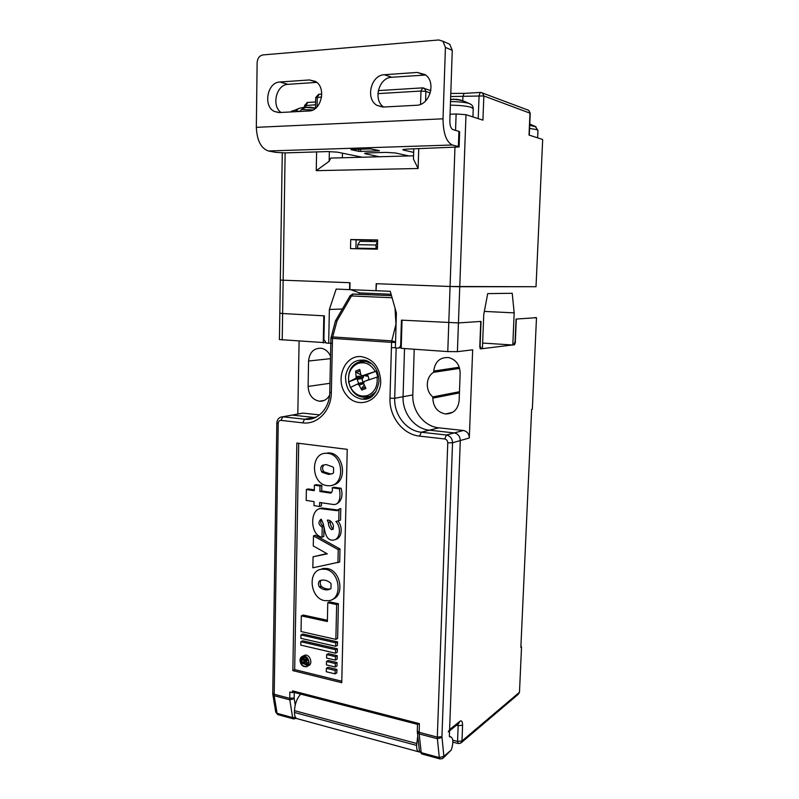 <?xml version="1.0" encoding="UTF-8"?>
<svg xmlns="http://www.w3.org/2000/svg" width="799" height="799" viewBox="0 0 799 799"><rect width="100%" height="100%" fill="white"/><g stroke="black" fill="none" stroke-linecap="round" stroke-linejoin="round"><path stroke-width="1.2" d="M313.018 109.902L301.363 109.543L305.827 107.336L310.451 107.206L315.495 108.145M298.776 111.321L296.159 110.662L296.848 109.783L299.365 108.265L304.079 107.316L304.119 107.905M301.363 109.543L300.084 111.271L296.049 111.49L296.159 110.662M461.063 100.394L463.021 100.944M455.929 99.196L460.773 100.035M450.566 99.685L453.972 99.046M369.518 240.129L371.625 241.528M375.939 245.563L377.448 247.5M363.705 383.6L359.111 385.148L361.747 390.062L365.892 388.474L363.625 383.4L364.234 381.423L377.837 376.848L376.019 371.245L363.865 375.8L361.567 375.62L360.788 374.601L359.76 369.448L355.635 371.076L356.144 377.737L359.969 377.508L359.131 378.546L362.307 378.446L362.227 380.384L363.096 381.972M366.951 380.444L368.988 379.515L368.189 376.229L367.62 375.28L364.434 375.77M359.969 377.508L348.594 381.952L350.362 387.475L357.463 384.039L359.111 385.148M363.785 381.882L358.212 384.149M360.519 382.841L358.601 383.54L357.243 379.325L359.131 378.546M361.747 390.062L361.577 388.574L365.303 387.285M364.244 384.928L361.577 388.574M360.928 383.23L357.463 384.039M377.068 377.078C377.917 385.977 374.871 392.079 367.93 395.395C360.629 397.453 354.826 394.776 350.511 387.345M359.131 377.647L355.635 378.356L348.594 381.952M348.734 381.812C347.855 373.073 350.831 366.991 357.662 363.565C364.943 361.348 370.806 363.974 375.25 371.465L362.386 375.71M371.935 363.925L365.932 361.398L358.541 362.227M365.932 361.398L358.242 362.347C342.721 367.93 346.916 396.354 363.535 397.163L369.747 396.394L375.979 391.77M365.682 375.989L368.119 376.179M363.635 382.331L361.687 382.981M363.165 375.76L363.385 377.518L362.307 378.446M376.019 371.245L375.25 371.465M361.997 378.536L357.243 379.325M363.385 377.518L359.969 377.617M363.205 376.169L356.284 376.369M355.635 378.356L356.144 377.737M359.989 370.896L356.394 372.474L355.635 371.076M360.958 374.831L356.394 372.474M413.762 148.884L413.453 159.091L418.117 168.499L418.736 148.734M413.552 155.805L330.776 158.092L329.158 161.288L329.358 151.55M342.362 157.773L342.471 153.188M316.604 151.91L316.244 170.656L418.117 168.499M329.158 161.288L316.244 170.656M375.999 290.726L376.189 283.705L450.067 286.491L376.489 283.715L375.999 290.726L349.543 289.637L349.712 282.706L283.146 280.209L350.002 282.726L349.842 289.647M377.408 249.158L350.511 248.619L350.721 239.53L377.647 239.94L377.408 249.158M355.905 248.729L356.114 239.93L350.721 239.53M356.114 239.93L377.637 240.259M401.318 344.719L400.699 344.778L401.428 320.139L458.446 322.926L459.755 286.731L535.58 286.731L450.067 286.491L459.755 286.731L465.997 114.686L456.129 113.977L455.55 130.367M536.019 286.711L542.671 139.635L536.019 286.721M325.453 342.691L279.41 339.575L279.82 313.218L282.626 313.528L279.82 313.228L280.329 280.059L283.146 280.209L280.329 280.059L282.267 152.899M465.997 114.686L482.926 120.16L483.844 95.94L530.226 113.248L528.788 110.362L527.47 109.862M450.067 114.267L456.129 113.977M480.948 92.444L528.788 110.362L529.987 113.059L529.028 135.061L542.231 139.336M304.489 107.755L304.529 105.638L315.565 104.769M315.495 108.334L315.695 97.648L321.617 97.019M377.887 93.633L420.973 91.036L425.887 91.426L430.281 92.924M450.676 96.529L483.844 95.94L482.546 92.984L480.678 92.434M420.554 104.329L420.973 91.036L422.731 87.86M422.981 87.87L424.469 88.349L425.887 91.426L425.577 100.954M319.161 94.252L317.253 97.278L317.073 106.876M478.221 118.642L479.09 95.57L480.249 92.454L464.089 93.393L462.911 96.479L462.761 100.754M307.815 102.412L305.977 105.308L305.947 107.316M413.652 152.399L403.645 150.102L402.766 149.683L406.481 149.113L459.105 146.966L458.366 146.557L458.906 131.336L452.913 129.608C450.906 128.559 449.877 125.653 449.837 120.879L452.264 50.357L445.423 47.391L442.886 41.228L438.781 39.97L262.921 54.931C259.455 55.67 257.518 58.247 257.128 62.662L256.329 127.341C256.978 140.484 260.993 148.364 268.384 150.981L275.665 152.339L285.133 152.899L327.76 151.57L337.298 152.14L362.267 157.223M458.366 146.557L452.374 144.999C446.321 142.052 443.205 133.323 443.016 118.811L445.423 47.391M316.744 82.377L288 84.334C276.404 84.474 271.201 105.828 281.028 112.469M383.63 107.016C372.773 100.035 378.806 77.473 391.73 77.273L425.637 75.016M447.021 43.056L449.747 44.265L452.264 50.357M279.85 82.007C267.246 82.187 262.871 106.337 274.407 111.47L279.4 112.549L308.843 110.991C321.438 111.141 326.761 87.311 315.335 81.378L309.413 79.95L279.85 82.007L288 84.334M351.021 149.523L370.356 148.884L379.305 150.542M360.659 149.193L360.599 151.42L358.691 151.311L358.741 149.253M458.906 131.336L459.645 131.785L459.105 146.936M416.399 105.278L383.51 107.026L376.978 105.358C365.193 98.996 370.886 74.956 384.369 74.726L417.398 72.429L425.178 74.667C436.574 82.007 429.752 105.388 416.399 105.278M351.011 149.683L358.691 151.311M360.599 151.42L379.295 150.851M379.465 156.744L365.622 153.837C363.845 153.388 364.644 153.078 368.009 152.929L385.967 152.389L395.425 152.969L408.818 155.935M359.051 294.272L359.51 292.903L350.831 289.687M349.543 289.637L336.159 289.078L329.378 309.463L342.372 309.023M359.51 292.903L391.101 294.262M376.299 290.736L390.262 291.315L396.394 312.958L395.385 347.925L397.522 348.074C399.39 347.984 400.449 346.896 400.699 344.778M323.265 342.871L323.815 315.825L282.626 313.528L324.384 315.855L323.905 339.535L326.382 343.071L328.669 343.25L329.378 309.463M484.344 311.41L514.176 312.878L512.219 293.283L487.71 293.613L483.755 314.516L482.416 348.654L481.417 348.773L479.829 345.498M480.419 348.873L479.77 346.926L480.768 321.428L458.446 322.926L481.048 321.408L480.109 345.518M514.176 312.878L512.808 345.008L513.687 344.898L515.085 341.553L516.054 319.061L534.171 317.842M512.808 345.008L482.636 343.061M330.826 343.071L328.669 343.25M377.418 248.679L360.269 248.819M359.93 241.338L357.802 244.694L375.91 245.013L377.498 241.618L359.93 241.338M357.802 244.694L357.463 248.179L376.089 248.539L375.91 245.013M327.81 453.363L326.531 453.273C310.082 452.284 310.731 484.064 327.131 485.642L329.198 485.752C345.288 486.012 343.999 454.571 327.81 453.363M324.674 453.403L329.627 452.913C344.709 453.962 347.505 482.886 332.764 485.003M325.353 569.268L321.438 569.218C307.216 570.876 310.092 598.441 324.684 600.658L329.278 600.648C343.141 598.451 339.755 571.145 325.353 569.268M320.149 569.527L323.235 568.469L327.141 568.518C340.793 570.276 345.018 595.804 332.264 599.46M300.284 660.453L302.881 656.558C307.805 654.92 311.34 665.158 306.267 666.386C302.831 666.586 300.833 664.608 300.284 660.453M303.69 663.789L307.725 665.477M303.221 656.488L302.212 658.486M299.985 660.383C300.584 664.828 302.711 666.945 306.387 666.726C311.81 665.417 308.034 654.471 302.771 656.219C301.043 656.808 300.114 658.196 299.985 660.383M303.28 655.949L304.579 655.26C309.842 653.512 313.608 664.428 308.184 665.737L307.665 666.016M304.928 661.712L308.264 659.844L304.928 661.712L304.898 663.4L307.495 664.029L307.485 664.708L301.353 663.22L301.902 658.716L303.25 658.396L304.649 659.455L304.948 660.873L307.935 659.185M303.8 657.667L305.058 657.427L306.456 658.486L306.756 659.844M304.958 660.493L306.766 659.525M303.81 659.325L303.76 661.712L304.329 661.852M303.73 659.265L302.002 660.194L302.701 659.055L304.149 659.704L304.309 663.26L301.952 662.691L302.002 660.194M301.952 662.691L303.76 661.712M308.524 664.139L307.785 664.538M304.898 663.4L306.706 662.421L308.794 662.92M307.495 664.029L308.734 663.36M306.736 660.733L306.706 662.421M307.755 660.084L307.415 659.465M326.362 668.314L326.282 671.729L335.071 673.877L336.828 672.848L336.908 669.422L335.151 670.441L326.362 668.314L328.129 667.305L336.908 669.422M335.071 673.877L335.151 670.441M326.511 661.462L326.431 664.888L335.23 666.995L336.978 665.986L337.058 662.551L335.3 663.55L326.511 661.462L328.279 660.473L337.058 662.551M335.23 666.995L335.3 663.55M326.651 654.591L326.581 658.026L335.38 660.104L337.138 659.115L337.218 655.679L335.46 656.658L326.651 654.591L328.429 653.622L337.218 655.679M335.38 660.104L335.46 656.658M300.843 641.717L300.784 645.113L335.54 653.202L337.298 652.234L337.378 648.788L335.62 649.747L300.843 641.717L302.661 640.798L337.378 648.788M335.54 653.202L335.62 649.747M300.973 634.925L300.903 638.321L335.7 646.291L337.458 645.342L337.538 641.887L335.78 642.835L300.973 634.925L302.791 634.016L337.538 641.887M335.7 646.291L335.78 642.835M301.323 615.879L301.033 631.52L335.86 639.37L336.649 604.563L327.78 602.726L327.37 621.532L301.323 615.879L303.141 615.02L327.4 620.264M327.78 602.726L329.558 601.887L338.406 603.714L337.617 638.431L335.86 639.37M336.649 604.563L338.406 603.714M319.38 586.856C318.062 584.608 318.102 582.631 319.5 580.923L321.508 580.184C324.574 579.734 327.53 580.613 330.357 582.851L331.066 583.739L330.956 588.623L328.479 589.722C325.543 590.211 322.706 589.462 319.97 587.475L319.38 586.856L321.178 586.067L321.767 586.676L319.97 587.475M321.767 586.676C324.494 588.663 327.33 589.402 330.257 588.923L330.816 588.793M320.908 580.314L319.5 580.923M321.198 580.244C319.9 581.962 319.89 583.899 321.178 586.067M313.478 535.889L313.278 545.957L327.3 553.837L313.068 556.803L312.848 567.809L339.695 561.987L339.994 548.963L338.227 549.672L313.478 535.889L315.295 535.23L339.994 548.963M313.068 556.803L326.861 553.587M337.927 562.726L338.227 549.672M323.994 527.74L323.805 536.529L322.007 537.198L322.217 527.1L323.825 526.531M337.947 521.118C342.901 526.391 342.182 537.797 335.83 539.375M321.428 519.32C320.069 522.636 320.868 524.983 323.805 526.371M322.217 527.1C318.382 524.773 317.942 522.156 320.898 519.27C325.892 524.414 322.816 541.153 333.642 540.114C340.464 538.985 341.283 526.741 335.9 521.477L339.455 520.549M329.677 520.748L330.167 522.037C330.406 524.813 331.295 527.13 332.833 528.988M330.167 522.037L328.369 522.676L327.33 520.149C331.715 519.33 335.979 527.48 331.605 529.697C329.617 528.259 328.539 525.912 328.369 522.676M338.746 520.798L339.016 509.143L340.793 508.544L340.524 520.169M319.051 508.723L321.997 508.004L338.526 510.102M339.016 509.143L337.098 510.701L320.179 508.593C309.652 510.152 310.192 535.3 322.007 537.198M319.9 491.505L330.556 493.083C332.264 492.054 332.803 490.286 332.194 487.78L339.325 488.818C340.634 494.911 340.524 504.928 333.513 504.519L319.67 502.481L319.59 506.486L313.987 505.607L314.067 501.622L306.187 500.394L306.387 489.497L314.277 490.676L314.387 485.183L320.009 486.002L319.9 491.505L321.707 490.956L331.635 492.434M320.009 486.002L321.827 485.472L321.707 490.956M314.387 485.183L316.214 484.653L321.827 485.472M306.387 489.497L308.224 488.958L314.297 489.857M319.59 506.486L321.408 505.897L321.468 502.761M339.325 488.818L341.113 488.279C343.061 495.55 341.682 500.693 336.968 503.72M332.194 487.78L333.982 487.24L341.113 488.279M322.496 465.278L326.172 464.569L332.893 466.986L333.612 467.854L333.503 472.878L332.754 473.537L328.709 474.456L322.347 472.409L321.747 471.81L323.565 471.31L324.164 471.909L322.347 472.409M324.164 471.909L330.516 473.957L332.124 473.807M321.747 471.81C320.409 469.592 320.449 467.555 321.877 465.707M323.695 465.228C322.277 467.065 322.227 469.093 323.565 471.31M347.245 449.358L341.752 682.706L292.853 670.611L296.848 443.065L347.245 449.358M298.706 443.295L294.681 669.612L341.782 681.227M292.853 670.611L294.681 669.612M439.869 758.89L422.082 754.036L421.213 752.638L419.155 733.921L437.373 738.715L439.31 757.582L440.149 758.97L442.606 758.541L443.864 756.313L439.31 757.582L421.213 752.638L419.405 750.97L421.792 753.956M443.305 757.951L451.255 750.051L443.864 756.313L441.947 736.658L437.323 737.107L437.373 738.715L441.967 737.467M295.5 717.382L292.624 717.582L277.073 713.337L275.745 712.159L277.792 714.606M391.49 295.65L352.309 294.092M350.132 295.69L351.49 295.96L353.138 293.982M335.51 320.818L336.998 320.868L351.49 295.96L392.089 297.757M394.996 308.014L395.964 324.284L391.77 340.873L395.555 341.902M331.036 337.408L332.694 336.938L336.998 320.868M293.323 692.194L292.464 692.683L289.827 692.004L289.817 699.834L294.222 698.706L294.172 697.956L289.727 698.326L274.077 694.211L272.759 693.252L272.849 694.561L274.177 695.709L278.222 423.31C278.432 421.383 279.34 420.404 280.958 420.384L282.906 416.798L292.224 415.1L315.265 417.577L292.224 415.1L289.917 415.48L303.101 413.123L319.6 414.911M441.947 736.658L452.544 442.776L460.294 440.559C460.064 436.314 458.047 433.767 454.241 432.928C458.047 433.767 460.064 436.314 460.294 440.559L449.358 736.149L449.837 737.008L450.636 736.768C453.383 738.196 453.592 742.621 451.255 750.051M404.514 348.564L403.066 396.733C402.287 413.003 414.621 428.863 429.393 430.192L454.241 432.928L429.393 430.192C414.621 428.863 402.287 413.003 403.066 396.733L404.514 348.564M358.581 362.177L364.274 360.019M369.857 397.642L366.421 397.732M395.385 347.735L391.42 347.645L389.972 398.302C389.133 416.649 402.966 434.566 419.565 436.114L444.713 438.971C446.621 439.42 447.64 440.708 447.77 442.856L437.323 737.107L419.105 732.323L417.298 730.995L417.348 732.284L419.155 733.921L419.395 723.634L417.597 724.383M292.464 692.683L292.504 690.845L293.193 692.164L417.707 724.403M480.559 348.883L513.987 344.778M300.744 694.121C296.958 698.306 294.871 703.819 294.481 710.651L294.441 712.468C294.491 716.403 295.59 718.521 297.727 718.83L418.426 751.739M419.655 751.949L419.325 751.979C417.478 751.769 416.569 749.582 416.599 745.417L417.757 735.969M299.096 341.183L297.817 414.042M457.408 351.66L458.446 322.926L402.047 320.169L401.208 348.324L447.78 351.59L457.408 351.66L472.668 349.832L469.313 437.982L460.294 440.559L449.607 729.607L448.259 731.894M461.423 742.571L518.331 694.241L519.48 692.264L521.537 646.89L520.858 647.41L531.635 409.428L532.334 409.248L536.489 317.692L516.304 319.041L515.285 342.801L514.446 344.808M520.888 646.751L521.537 646.89M534.631 317.593L536.489 317.692M303.101 413.123L300.814 413.492M469.313 437.982C469.093 433.797 467.095 431.3 463.34 430.481L446.421 435.026L421.313 432.229C406.401 430.871 393.927 414.771 394.706 398.272L396.164 347.974M367.89 397.852L368.908 398.102M330.546 356.234C328.539 351.77 325.473 349.113 321.338 348.254C313.817 347.994 309.563 352.249 308.574 361.028L308.104 386.446C308.634 394.816 312.409 399.74 319.43 401.218C323.805 401.438 327.191 399.44 329.588 395.225M433.677 372.314C425.567 376.868 425.118 391.011 432.848 396.913L432.808 398.152C433.298 407.091 437.542 412.364 445.532 413.972C453.482 413.822 458.017 409.368 459.145 400.619L460.154 373.183C459.825 364.883 456.029 359.69 448.788 357.582C440.049 357.053 435.026 361.548 433.717 371.066L433.677 372.314L459.615 368.379M432.848 396.913L459.475 391.72M414.222 349.243L412.803 394.926C412.014 410.946 424.189 426.536 438.791 427.825L463.34 430.481M296.848 109.783L291.655 111.121M471.12 104.529L468.923 103.391C464.678 102.252 458.536 101.653 450.496 101.583M450.376 105.168C459.854 105.278 466.826 106.017 471.31 107.356L473.238 108.754L472.928 116.934M454.951 147.605L447.78 351.59M282.217 339.994L285.133 152.899M464.539 93.363L450.776 93.443M268.384 150.981L452.374 144.999M443.016 118.811L256.329 127.341M316.294 82.017L309.413 79.95M424.479 75.036L417.398 72.429M403.665 149.343L403.645 150.102M391.73 77.273L384.369 74.726M398.431 347.974L401.228 347.695M480.159 348.694L481.198 348.764M304.649 659.455L306.456 658.486M303.25 658.396L305.058 657.427M330.387 493.073L331.245 492.803M447.77 442.856L452.544 442.776C452.314 438.461 450.266 435.884 446.421 435.026L444.713 438.971M293.323 718.85L278.132 714.696L277.073 713.337L274.177 695.709L289.817 699.834L292.624 717.582L293.672 718.94L296.239 718.321M278.222 423.31L276.844 422.911L272.759 693.242M294.172 697.956L294.272 692.443M295.211 705.018L294.222 698.706M332.694 336.938L332.494 338.386L391.57 342.362L391.77 340.873L332.694 336.938M316.554 416.938L304.619 419.215L282.716 416.778L280.609 417.158M330.816 343.27L332.384 343.51L332.494 338.386L330.926 338.167L329.767 392.319C329.667 408.469 317.563 420.823 305.428 419.295L304.619 419.215L302.701 422.851C317.363 424.938 331.245 410.656 331.325 392.669L329.767 392.319M331.325 392.669L332.384 343.51M315.595 417.428L305.428 419.295L315.865 417.298M280.958 420.384L302.701 422.851M438.791 427.825L421.313 432.229L419.565 436.114M412.803 394.926L394.706 398.272L389.972 398.302M391.42 347.645L391.57 342.362L395.545 342.451M370.996 396.973L361.747 399.18C350.871 396.574 345.468 388.893 345.538 376.159C348.174 363.895 355.016 358.661 366.062 360.459C374.162 363.685 378.476 370.596 379.006 381.203C376.758 393.647 371.575 399.67 363.465 399.25L368.079 397.792M380.733 381.552C379.855 367.24 373.333 358.921 361.178 356.584C344.159 354.956 334.501 380.204 346.227 394.766C357.363 410.027 380.504 401.587 380.733 381.552M292.504 690.845L419.395 723.634M416.599 745.417L294.441 712.468M416.659 743.479L294.481 710.651M456.479 725.242L458.157 725.662L457.557 741.412L452.803 740.164M457.957 724.044L458.157 725.662L462.581 725.252C462.551 721.567 461.672 720.239 459.934 721.267L458.606 723.514L449.557 730.845M519.48 692.264L461.972 740.983L457.557 741.412L458.386 743.559L460.733 743.15L461.972 740.983L462.581 725.252M459.934 721.267L449.607 729.607M308.104 386.446L329.967 383.29M308.574 361.028L330.486 358.661M432.808 398.152L459.425 392.898M433.717 371.066L459.275 367.24M536.149 126.931L529.707 125.283M529.567 128.399L536.688 129.618L537.967 130.537L537.637 137.847M315.475 108.354L305.827 107.336M299.365 108.265L290.666 111.95M473.238 108.754C473.198 106.387 471.999 104.699 469.652 103.69L468.923 103.391C463.43 100.544 457.597 99.206 451.405 99.366M529.278 135.141L530.226 113.248M430.831 90.547L422.222 87.89L378.277 90.607M321.807 94.092L318.591 94.292L315.705 97.598M315.615 101.962L307.295 102.442L304.529 105.588M278.951 112.569L274.407 111.47M449.747 44.265L442.886 41.228M382.751 107.036L376.978 105.358M326.641 453.273L328.449 452.823M321.647 569.188L323.435 568.439M306.267 666.386L307.465 665.727M302.771 656.219L304.579 655.26M304.259 657.427L302.451 658.396M328.479 589.722L330.257 588.923M333.393 529.048L331.605 529.697M321.997 508.004L320.179 508.593M338.307 510.291L337.098 510.701M331.076 492.913L330.556 493.083M328.709 474.456L330.516 473.957M272.849 694.561L275.745 712.159M391.5 295.69L352.918 294.012L350.182 295.61L335.55 320.749M335.45 320.948L330.926 338.167M302.931 413.113L282.736 416.778C279.151 417.118 277.193 419.165 276.844 422.911M417.527 724.124L417.298 730.975M417.348 732.284L419.405 750.97M450.636 736.768L449.368 736.428M452.893 742.121L458.117 743.489M319.43 401.218L324.294 400.399M445.532 413.972L452.624 412.334M537.967 130.487L535.21 126.392L529.757 124.035"/></g></svg>
